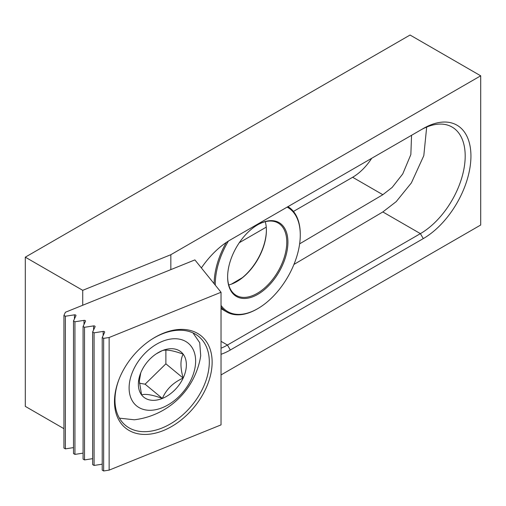 <?xml version="1.0" encoding="UTF-8"?>
<svg xmlns="http://www.w3.org/2000/svg" width="506" height="506" viewBox="0 0 506 506"><rect width="100%" height="100%" fill="white"/><g stroke="black" fill="none" stroke-linecap="round" stroke-linejoin="round"><path stroke-width="0.76" d="M63.933 428.677L25.3 406.369L25.3 257.168L82.725 290.324L170.845 254.701L480.7 75.811L410.062 35.028L25.3 257.168M82.725 305.245L82.725 290.324M221.033 374.927L480.7 225.012L480.7 75.811M201.382 267.933A67.406 38.918 -60 0 1 230.319 239.926L423.275 128.524A67.406 38.918 -60 0 1 470.934 156.044A67.406 38.918 -60 0 1 423.275 238.604L230.319 350.007A67.406 38.918 -60 0 1 221.033 354.314M170.845 269.622L170.845 254.701M371.72 158.289A42.232 24.383 120 0 1 352.638 177.264L293.455 211.438M266.251 227.143L239.306 242.697M293.935 264.448L382.84 211.944L396.204 201.641L411.391 182.894L423.807 155.652L426.684 127.069M221.033 348.204A63.345 36.571 120 0 0 227.447 345.035L420.404 233.633A63.345 36.571 120 0 0 461.782 177.808A63.345 36.571 120 0 0 452.073 127.044A63.345 36.571 120 0 0 420.404 130.187L423.275 128.524M231.375 284.157L242.374 277.667M299.634 243.841L382.84 194.702L392.175 187.416L402.732 173.95L410.847 154.577L411.561 135.285M192.988 332.916L199.731 342.72L200.705 355.693L200.224 358.653A76.45 76.45 0 0 1 134.305 419.79L119.416 418.152M138.366 384.218A29.304 19.601 129.5 0 0 141.579 394.882A29.304 19.601 129.5 0 0 162.369 398.443A29.304 19.601 129.5 0 0 183.159 378.077A29.304 19.601 129.5 0 0 183.159 354.149A29.304 19.601 129.5 0 0 162.369 350.588A29.304 19.601 129.5 0 0 156.904 353.428A29.304 19.601 129.5 0 0 141.579 370.955A29.304 19.601 129.5 0 0 140.624 373.169A29.304 19.601 129.5 0 0 138.366 384.218M140.75 372.852L139.327 381.062L141.579 394.882C145.513 393.636 152.445 394.825 162.369 398.443C166.303 389.291 173.235 382.504 183.159 378.077C180.225 367.679 180.225 359.703 183.159 354.149C173.356 350.55 166.423 349.361 162.369 350.588L156.398 353.757M162.369 341.36A40.606 27.16 129.5 0 0 129.106 387.963A40.606 27.16 129.5 0 0 162.369 407.672A40.606 27.16 129.5 0 0 195.632 361.069A40.606 27.16 129.5 0 0 162.369 341.36M139.403 383.219L145.089 384.193L165.879 363.827L165.879 350.108M145.089 384.193L162.369 398.443M165.879 363.827L183.159 378.077M163.305 430.587A59.613 39.873 129.5 0 0 212.134 362.176A59.613 39.873 129.5 0 0 163.305 333.239A59.613 39.873 129.5 0 0 152.179 339.02A59.613 39.873 129.5 0 0 119.074 379.171A59.613 39.873 129.5 0 0 163.305 430.587M119.245 378.735A57.583 38.513 129.5 0 0 125.507 425.382A57.583 38.513 129.5 0 0 162.135 427.968A57.583 38.513 129.5 0 0 204.721 383.965A57.583 38.513 129.5 0 0 198.769 336.528A57.583 38.513 129.5 0 0 162.135 333.941A57.583 38.513 129.5 0 0 151.787 339.273M63.933 315.415L63.933 448.038L65.369 448.866L65.369 316.244L63.933 315.415L65.4 312.253L194.892 259.901L221.033 292.266L221.033 424.888L109.138 470.125L103.654 470.972L102.218 470.144L102.218 337.521L104.647 332.278A1.221 0.702 180 0 0 104.691 332.1A1.221 0.702 180 0 0 103.154 331.417L94.078 332.822L94.078 465.444L92.642 464.616L92.642 331.993L95.077 326.756A1.221 0.702 180 0 0 95.115 326.572A1.221 0.702 180 0 0 93.585 325.896L84.508 327.293L84.508 459.922L83.073 459.094L83.073 326.465L85.508 321.228A1.221 0.702 180 0 0 85.546 321.044A1.221 0.702 180 0 0 84.015 320.368L74.939 321.772L74.939 454.394L73.503 453.566L73.503 320.943L75.932 315.7A1.221 0.702 180 0 0 75.976 315.523A1.221 0.702 180 0 0 74.439 314.84L65.369 316.244M73.503 447.608L65.369 448.866M74.939 321.772L73.503 320.943M83.073 453.136L74.939 454.394M84.508 327.293L83.073 326.465M92.642 458.664L84.508 459.922M94.078 332.822L92.642 331.993M102.218 464.185L94.078 465.444M221.033 292.266L109.138 337.502L103.654 338.35L103.654 470.972M103.654 338.35L102.218 337.521M109.138 337.502L109.138 470.125M264.195 289.862A42.637 24.617 -60 0 1 227.624 276.959A42.637 24.617 -60 0 1 251.355 229.243A42.637 24.617 -60 0 1 257.775 224.74A42.637 24.617 -60 0 1 287.75 238.516A42.637 24.617 -60 0 1 264.195 289.862M227.624 276.624A41.827 24.149 120 0 0 236.289 295.441A41.827 24.149 120 0 0 263.5 288.951A41.827 24.149 120 0 0 285.58 252.45A41.827 24.149 120 0 0 278.117 223.001A41.827 24.149 120 0 0 257.484 224.904M221.033 305.422A60.1 34.699 120 0 0 257.775 308.622A60.1 34.699 120 0 0 266.826 302.272A60.1 34.699 120 0 0 300.273 235.018A60.1 34.699 120 0 0 287.136 207.125M287.958 206.65A60.91 35.167 -60 0 1 300.273 234.354L300.273 235.018M236.53 281.766A42.637 24.617 120 0 0 242.659 277.427A42.637 24.617 120 0 0 266.39 230.047M265.27 221.71A41.827 24.149 -60 0 1 266.39 230.375A41.827 24.149 -60 0 1 243.114 277.18A41.827 24.149 -60 0 1 236.814 281.602A41.827 24.149 -60 0 1 228.75 284.967M257.775 308.622L257.2 308.957A60.91 35.167 -60 0 1 226.745 311.974A60.91 35.167 -60 0 1 221.033 307.104M214.133 283.721A60.91 35.167 -60 0 1 226.277 242.463M228.377 241.096A60.1 34.699 120 0 0 215.29 285.156M382.84 211.944L420.404 233.633L423.275 238.604M221.033 341.329L227.447 345.035L230.319 350.007M352.638 177.264L382.84 194.702M74.439 318.919L74.439 314.84M84.015 324.441L84.015 320.368M93.585 329.969L93.585 325.896M103.154 335.497L103.154 331.417M221.033 308.673L226.745 311.974"/></g></svg>
